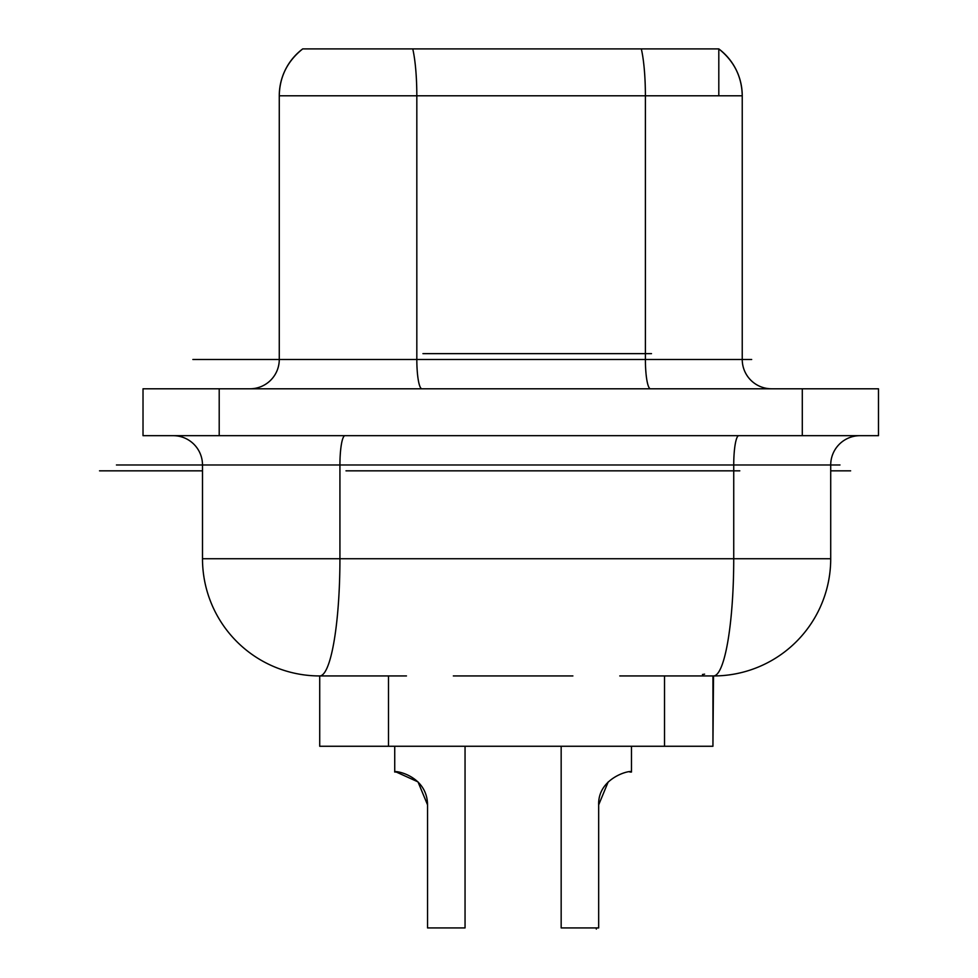 <?xml version="1.0" encoding="UTF-8"?>
<svg xmlns="http://www.w3.org/2000/svg" width="978" height="978" viewBox="0 0 978 978"><rect width="100%" height="100%" fill="white"/><g stroke="black" fill="none" stroke-linecap="round" stroke-linejoin="round"><path stroke-width="1.47" d="M561.164 927.926L561.164 746.263L561.164 927.926L598.67 927.926L598.67 804.87L608.218 781.887L598.67 804.87C597.729 776.911 632.473 769.344 631.482 772.045L631.213 772.021M396.677 772.045L395.369 772.021M394.733 746.263L394.733 772.045C392.679 769.906 427.215 774.71 427.545 804.87L417.997 781.887L396.286 772.045M395.735 772.021L395.002 772.021M427.545 804.87L417.997 781.887L427.545 804.796L417.997 781.887L427.545 804.87L427.545 927.926L465.051 927.926L465.051 746.263M417.997 781.887L427.545 804.796M629.93 772.045L631.482 772.045L631.482 746.263L631.482 772.045L630.394 772.021M608.218 781.887L598.67 804.87L608.218 781.887M860.017 435.675A29.303 29.303 0 0 0 830.713 464.978L830.713 558.731L733.732 558.731A117.201 20.22 90 0 1 713.512 675.945L712.938 746.263L319.72 746.263L319.72 732.192M665.077 675.945L713.512 675.945A117.201 117.201 0 0 0 830.713 558.731A117.201 117.201 0 0 1 713.512 675.945L688.206 675.945M298.987 51.944A58.607 58.607 0 0 1 302.715 48.9L643.255 48.9M751.679 359.488L742.241 359.488L742.241 95.783A58.607 58.607 0 0 0 718.806 48.9A58.607 58.607 90 0 1 742.241 95.783C741.874 76.7 734.062 61.076 718.806 48.9A58.607 58.607 0 0 1 742.241 95.783L645.394 95.783A58.607 10.171 -90 0 0 641.323 48.9L718.806 48.9L718.806 95.783L742.241 95.783L742.241 359.488A29.303 29.303 0 0 0 771.544 388.792M412.753 48.9A58.607 10.171 90 0 1 416.824 95.783L279.268 95.783C279.635 76.7 287.446 61.076 302.715 48.9A58.607 58.607 -90 0 0 279.268 95.783A58.607 58.607 0 0 1 281.994 78.13M279.268 95.783L279.268 359.488A29.303 29.303 0 0 1 249.965 388.792M219.206 435.675L878.476 435.675L878.476 388.792L143.02 388.792L143.02 435.675L219.206 435.675L219.206 388.792M173.204 435.675A29.303 29.303 0 0 1 202.495 464.978L202.495 558.731A117.201 117.201 0 0 0 319.708 675.945A117.201 20.22 90 0 0 339.928 558.731L733.732 558.731L733.732 464.978A29.303 5.061 -90 0 1 738.793 435.675M406.457 675.932L319.708 675.945M664.514 746.263L664.514 675.945L674.661 675.945M712.938 746.263L712.938 676.03M319.72 746.263L319.72 675.945L319.72 746.263L319.72 675.969L319.72 746.263L388.498 746.263L388.498 675.945M453.34 675.932L572.888 675.932M619.771 675.932L665.016 675.932M702.436 674.514L704.6 674.16M344.977 435.675A29.303 5.061 -90 0 0 339.928 464.978L116.431 464.978M202.495 558.731L339.928 558.731L339.928 464.978L839.98 464.978M344.977 464.978L738.793 464.978M466.164 464.978L459.269 464.978M421.909 359.488L650.48 359.488M542.937 359.488L535.699 359.488M718.806 48.9L641.323 48.9A58.607 10.171 90 0 1 645.394 95.783L416.824 95.783L416.824 359.488L192.862 359.488M422.936 353.633L651.495 353.633M596.323 929.1L596.323 927.926M850.64 470.834L830.713 470.834M99.524 470.834L202.495 470.834M739.796 470.834L345.992 470.834M742.241 95.783L645.394 95.783L645.394 359.488L416.824 359.488A29.303 5.086 -90 0 0 421.909 388.792M742.241 359.488L645.394 359.488A29.303 5.086 -90 0 0 650.456 388.792M802.29 435.675L802.29 388.792M396.31 772.021L395.405 772.021"/></g></svg>

